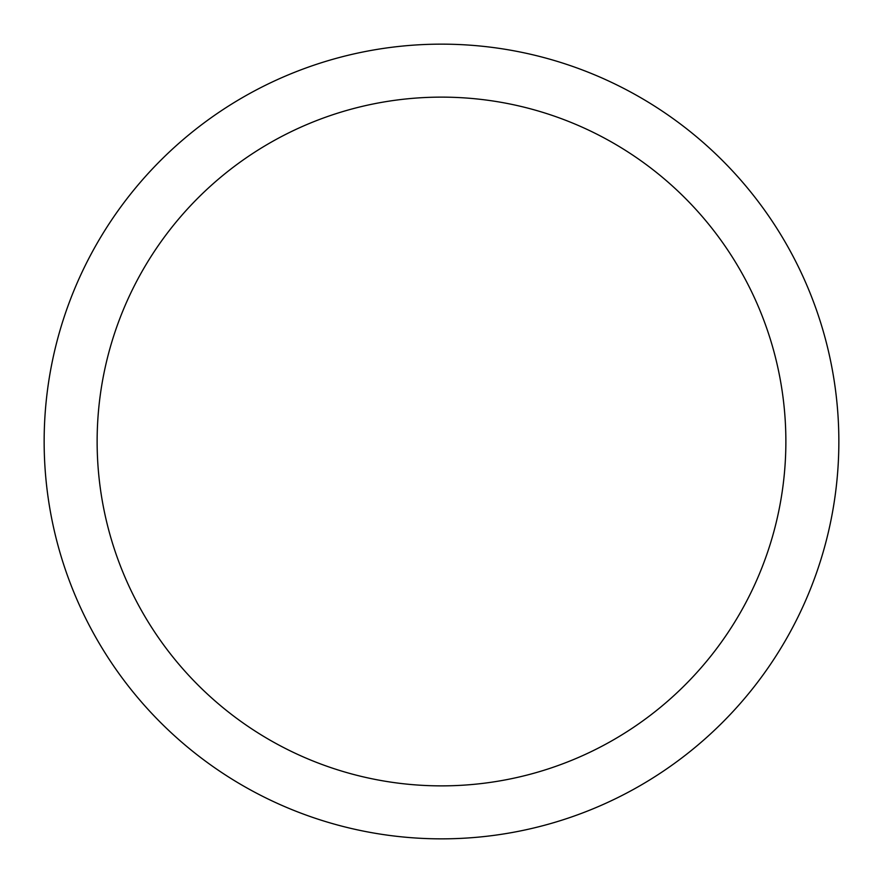 <?xml version="1.0" encoding="UTF-8"?>
<svg xmlns="http://www.w3.org/2000/svg" width="883" height="883" viewBox="0 0 883 883"><rect width="100%" height="100%" fill="white"/><g stroke="black" fill="none" stroke-linecap="round" stroke-linejoin="round"><path stroke-width="1.32" d="M44.15 441.5A397.35 397.35 0 0 0 441.5 838.85A397.35 397.35 0 0 0 838.85 441.5A397.35 397.35 0 0 0 441.5 44.15A397.35 397.35 0 0 0 44.15 441.5M785.87 441.5A344.37 344.37 0 0 1 441.5 785.87A344.37 344.37 0 0 1 97.13 441.5A344.37 344.37 0 0 1 441.5 97.13A344.37 344.37 0 0 1 785.87 441.5"/></g></svg>
